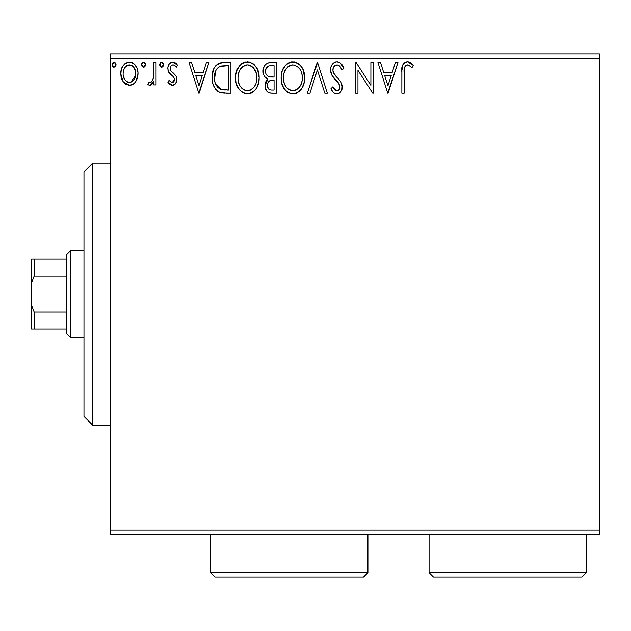 <?xml version="1.0" encoding="UTF-8"?>
<svg xmlns="http://www.w3.org/2000/svg" width="631" height="631" viewBox="0 0 631 631"><rect width="100%" height="100%" fill="white"/><g stroke="black" fill="none" stroke-linecap="round" stroke-linejoin="round"><path stroke-width="0.95" d="M110.18 534.362L599.45 534.362L110.18 534.362L110.18 58.194L599.45 58.194L599.45 529.993L110.18 529.993L110.18 534.362M137.834 71.271L138.015 73.677C138.079 67.336 135.2 63.502 129.387 62.177C123.581 63.502 120.71 67.343 120.766 73.677L123.053 81.62L129.387 85.303C132.124 85.177 134.237 83.947 135.736 81.604L137.479 77.818L137.992 72.683L137.037 68.29L134.971 64.804L132.478 62.848L128.393 62.24L125.601 63.242L122.864 66.097L121.262 69.733L120.797 74.726L122.02 79.798L123.621 82.393L125.75 84.294L129.387 85.303L133.038 84.294L135.16 82.377M153.696 62.564L156.054 62.564L153.696 62.564L153.159 78.512L151.866 81.462L150.328 82.519L148.94 82.164L147.82 84.538L149.358 85.28L150.998 84.948L153.696 81.62L153.696 84.909L156.054 84.909L156.054 62.564L156.054 84.909L156.054 62.564L153.696 62.564L153.333 77.747C153.136 80.129 152.024 81.738 149.997 82.558L148.94 82.164L147.82 84.538L149.61 85.303L153.696 81.62L153.696 84.909L156.054 84.909L153.696 84.909M169.321 83.884L167.814 82.125L169.187 80.208L167.814 82.125L172.35 85.303L175.118 84.144L176.585 81.478L176.783 78.552L176.073 75.996L170.969 70.995L170.196 69.071L170.906 66.121L172.405 65.001L174.053 65.135L176.262 67.272L177.611 65.198L174.937 62.682L172.776 62.177L170.622 62.761L169.021 64.338L167.878 67.501L167.996 70.404L168.863 72.557L173.43 76.856L174.33 78.504L174.337 80.579L173.186 82.267L171.253 82.314L169.187 80.208L167.814 82.125L169.739 84.246L171.987 85.28M223.153 62.579L217.963 63.826L215.463 66.042L214.043 68.329L212.245 74.781L212.781 83.363L214.501 87.693L218.555 91.795L222.601 92.954L230.93 93.143L230.93 62.564L223.824 62.564C215.668 63.676 211.764 68.645 212.111 77.471C211.756 83.742 214.059 88.6 219.02 92.039L226.3 93.143L230.93 93.143L230.93 62.564L230.93 93.143L226.3 93.143M270.297 62.564L276.41 62.564L267.962 62.934L265.477 64.567L264.066 66.649L263.103 70.459L263.545 74.348L264.783 76.761L267.907 79.064L265.706 81.967L265.13 87.039L265.974 89.862L267.836 92.126L270.604 93.065L276.41 93.143L276.41 62.564L276.41 93.143L276.41 62.564L270.297 62.564C265.517 63.305 263.111 66.2 263.08 71.248C263.048 74.908 264.657 77.51 267.907 79.064L265.036 85.571C265.075 90.391 267.426 92.915 272.079 93.143L276.41 93.143L272.079 93.143M309.939 93.143L307.376 93.143L317.18 62.564L307.376 93.143L309.939 93.143L317.377 69.946L324.815 93.143L327.371 93.143L317.574 62.564L327.371 93.143L317.574 62.564L307.376 93.143L309.939 93.143L317.377 69.946L324.815 93.143L327.371 93.143L324.815 93.143M370.886 62.564L370.886 85.319L356.136 62.564L355.6 62.564L355.6 93.143L357.951 93.143L357.951 70.341L372.747 93.143L373.244 93.143L373.244 62.564L370.886 62.564L373.244 62.564L370.886 62.564L370.886 85.319L356.136 62.564L355.6 62.564L355.6 93.143L357.951 93.143L357.951 70.341L372.747 93.143L373.244 93.143L373.244 62.564L373.244 93.143L372.747 93.143M404.211 72.802L404.471 68.085L405.433 65.955L406.892 64.993L408.281 65.04L412.035 67.659L413.234 65.308L410.718 62.895L407.452 61.783L404.992 62.39L402.854 64.764L401.892 70.451L401.86 93.143L404.211 93.143L404.211 72.802C403.501 69.055 404.589 66.429 407.476 64.922L409.022 65.356L412.035 67.659L413.234 65.308L407.452 61.783C402.783 63.376 400.922 66.941 401.86 72.494L401.86 93.143L404.211 93.143L404.329 69.26M395.377 62.564L397.94 62.564L388.136 93.143L397.94 62.564L395.377 62.564L392.237 72.368L383.648 72.368L380.509 62.564L377.945 62.564L387.75 93.143L397.94 62.564L395.377 62.564L392.237 72.368L383.648 72.368L380.509 62.564L377.945 62.564L387.75 93.143L377.945 62.564L380.509 62.564M336.97 61.783L334.201 62.556L332.151 64.583L330.904 67.194L330.51 70.057L332.024 75.491L338.5 82.969L339.833 85.855L339.162 89.531L337.522 90.714L334.809 89.957L332.742 86.873L330.904 88.75L333.168 92.205L334.809 93.459L336.804 93.932L339.478 93.065L340.961 91.542L341.963 89.263L342.199 85.579L340.835 81.754L333.633 73.101L332.916 70.877L333.215 68.006L334.588 65.916L337.135 64.922L338.871 65.482L340.18 66.776L341.931 70.017L343.84 68.463L340.48 63.108L336.97 61.783C332.703 62.714 330.549 65.474 330.51 70.057C330.849 73.993 332.537 77.282 335.597 79.924L338.5 82.969L339.92 86.92C339.928 89.121 338.902 90.414 336.836 90.793L332.742 86.873L330.904 88.75C331.985 91.645 333.957 93.372 336.804 93.932C340.488 93.136 342.31 90.761 342.27 86.794L341.063 82.14L333.633 73.101L332.86 70.104C332.916 67.154 334.343 65.427 337.135 64.922C339.588 65.656 341.19 67.351 341.931 70.017L343.84 68.463C342.814 64.725 340.527 62.501 336.97 61.783M304.631 77.723L303.077 69.694L300.111 65.103L295.545 62.169L290.118 62.177L285.575 65.174L282.294 70.656L281.15 76.493L281.757 83.363L283.942 88.443L287.76 92.41L291.64 93.838L295.734 93.498L299.425 91.298L301.894 88.253L303.976 83.174L304.631 77.723C304.741 69.016 300.813 63.699 292.839 61.783C284.873 63.77 280.961 69.134 281.11 77.865C280.961 86.692 284.928 92.047 293.021 93.932C300.94 91.85 304.805 86.447 304.631 77.723M259.16 77.723L257.606 69.694L254.632 65.103L250.073 62.169L244.647 62.177L240.095 65.174L236.814 70.656L235.678 76.493L236.286 83.363L238.463 88.443L242.28 92.41L246.161 93.838L250.255 93.498L253.346 91.811L256.423 88.253L258.505 83.174L259.16 77.723C259.27 69.016 255.334 63.699 247.36 61.783C239.394 63.77 235.489 69.134 235.639 77.865C235.481 86.692 239.449 92.047 247.541 93.932C255.46 91.85 259.333 86.447 259.16 77.723M206.416 62.564L208.979 62.564L199.175 93.143L208.979 62.564L206.416 62.564L203.277 72.368L194.687 72.368L191.54 62.564L188.984 62.564L198.781 93.143L208.979 62.564L206.416 62.564L203.277 72.368L194.687 72.368L191.54 62.564L188.984 62.564L198.781 93.143L188.984 62.564L191.54 62.564M160.266 66.673L159.58 64.725L161.536 67.272L163.5 64.725L162.388 62.414L160.692 62.414L159.611 64.275L160.061 66.413L161.978 67.209L163.468 65.167M145.469 64.725L144.972 63.045L143.726 62.193L142.314 62.698L141.573 64.275L142.03 66.413L143.284 67.249L144.98 66.405L145.469 64.725L143.505 62.177L141.549 64.725L143.505 67.272L145.469 64.725M116.065 64.725L115.568 63.045L113.88 62.193L112.633 63.037L112.168 65.167L113.659 67.209L115.576 66.405L116.065 64.725L114.101 62.177L112.144 64.725L114.101 67.272L116.065 64.725M599.45 53.832L110.18 53.832L110.18 529.993L599.45 529.993L599.45 534.362L599.45 58.194L110.18 58.194L110.18 53.832L599.45 53.832L599.45 58.194L599.45 53.832M404.211 93.143L401.86 93.143M401.86 72.494L401.868 71.469M402.286 66.389L402.168 67.036M402.46 65.727L402.846 64.78M402.854 64.764L402.468 65.719M403.406 63.841L404.266 62.911M404.992 62.39L405.741 62.051M405.82 62.027L406.38 61.877M407.027 61.799L407.452 61.783M408.344 61.862L409.148 62.075M410.387 62.674L411.089 63.171M412.65 64.654L413.234 65.308L412.035 67.659L409.022 65.356L406.892 64.993M404.865 66.831L404.353 69.008M404.637 67.43L404.881 66.799M407.476 64.922L408.281 65.04M387.947 85.769L384.658 75.507L391.236 75.507L387.947 85.769L384.658 75.507L391.236 75.507L387.947 85.769M357.951 93.143L355.6 93.143L355.6 62.564L356.136 62.564M337.609 61.822L338.224 61.933M338.76 62.098L339.423 62.39M340.298 62.958L343.84 68.463L341.931 70.017L341.56 69.165M339.47 65.971L338.879 65.482M338.035 65.064L336.213 65.032M335.361 65.379L334.596 65.908M334.375 66.113L333.949 66.594M333.523 67.288L333.215 68.006M332.916 70.877L333.058 71.603M333.073 71.666L334.02 73.78M335.416 75.673L334.99 75.144M335.4 75.649L336.157 76.532M336.449 76.848L337.538 77.984M338.35 78.812L339.147 79.68M342.199 88.064L341.97 89.239M341.955 89.302L340.961 91.534M340.196 92.465L339.478 93.065M338.768 93.483L338.263 93.696M338.177 93.719L337.585 93.861M335.779 93.814L334.801 93.451M333.965 92.931L333.168 92.205M332.521 91.408L332.143 90.88M331.401 89.665L330.904 88.75L332.742 86.873L333.097 87.535M333.468 88.166L333.87 88.79M333.886 88.813L334.312 89.405M334.438 89.555L335.164 90.241M335.416 90.399L336.836 90.793L338.721 90.059M339.754 88.253L339.872 87.614M339.92 86.92L339.833 85.855M339.092 83.86L337.072 81.423M334.619 78.899L333.728 77.889M333.673 77.81L332.797 76.682M331.385 74.221L330.628 71.595M330.605 68.621L330.534 69.331M331.527 65.616L332.143 64.591M332.174 64.543L333.065 63.479M335.518 61.98L333.444 63.116M335.597 61.956L336.189 61.83M333.097 87.528L332.742 86.873M304.481 80.437L304.276 81.801M303.976 83.182L303.637 84.373M303.266 85.422L301.894 88.253M301.137 89.397L300.23 90.501M297.509 92.702L295.75 93.498M291.609 93.838L290.284 93.562M288.525 92.86L287.799 92.434M285.654 90.635L282.633 85.95M282.396 85.382L281.757 83.355M281.347 81.273L281.268 80.634M281.11 77.865L281.15 76.485M281.268 75.081L281.402 74.135M281.765 72.368L282.294 70.664M283.934 67.32L285.551 65.198M287.066 63.778L287.61 63.384M289.108 62.556L291.467 61.877M290.134 62.177L291.419 61.885M294.204 61.877L295.553 62.169M298.329 63.526L300.119 65.111M303.101 69.733L303.637 71.137M304.308 73.788L304.473 74.947M291.585 65.032L292.358 64.938M301.444 83.26L301.957 81.257M299.354 87.259L298.849 87.867M294.204 90.667L292.918 90.793C286.498 89.176 283.351 84.869 283.461 77.873L283.587 80.082L283.461 77.873C283.311 70.822 286.466 66.5 292.918 64.922C299.275 66.507 302.391 70.775 302.281 77.731L302.162 75.539L302.281 77.731C302.423 84.743 299.307 89.097 292.918 90.793L293.47 90.769M284.991 85.043L286.095 86.889M283.966 82.188L283.587 80.082M285.078 85.217L283.982 82.259M286.648 87.583L287.878 88.813L286.648 87.583M291.814 90.706L289.298 89.807M290.741 90.454L291.475 90.643M289.692 65.656L290.725 65.245M283.989 73.425L285.677 69.386L287.965 66.76M286.316 68.456L284.865 70.917M283.587 75.657L283.982 73.472M300.94 71.011L301.579 72.707M294.014 64.993L295.079 65.238M295.679 90.209L295.095 90.438M300.632 85.232L301.034 84.341M302.257 78.843L302.154 79.948M271.338 93.128L269.879 92.946M269.161 92.765L268.561 92.536M267.836 92.126L267.284 91.669M266.771 91.116L265.13 87.039M265.698 81.967L266.045 81.233M266.597 80.366L267.142 79.735M266.818 78.512L265.801 77.81M264.783 76.769L263.545 74.348M263.466 74.079L263.356 73.669M263.182 69.631L263.711 67.485M264.413 66.003L265.399 64.654M267.236 63.25L267.954 62.942M265.911 73.74L265.43 71.248C265.651 67.493 267.623 65.648 271.369 65.703L274.059 65.703L274.059 77.069L269.121 76.714C266.684 75.736 265.454 73.914 265.43 71.248L265.548 72.589M268.42 88.837L267.441 86.392L267.828 83.063L269.65 80.792L272.852 80.208L271.03 80.342M267.615 83.734L267.394 85.516C267.512 81.951 269.334 80.184 272.852 80.208L274.059 80.208L274.059 90.012L271.614 90.012C268.806 89.886 267.394 88.387 267.394 85.516L268.341 88.742M270.297 89.886L269.405 89.578M269.405 80.942L268.822 81.438M270.052 76.919L272.868 77.069L269.121 76.714M265.643 72.967L265.809 73.496M268.301 76.375L266.392 74.655M265.556 69.907L267.812 66.381M267.031 66.989L266.298 67.951M265.943 68.653L265.612 69.647M267.607 87.259L267.441 86.392M267.394 85.516L267.418 84.885M267.828 83.063L268.798 81.462M272.852 80.208L274.059 80.208L274.059 90.012L271.614 90.012M259.12 79.096L258.789 81.856M258.497 83.182L258.158 84.373M257.795 85.422L256.431 88.237M255.658 89.397L254.758 90.493M252.029 92.702L250.27 93.498M246.129 93.838L244.804 93.562M243.053 92.86L242.32 92.434M240.174 90.635L237.153 85.95M236.925 85.382L236.286 83.387M235.868 81.273L235.789 80.626M235.639 77.865L235.678 76.485M235.797 75.081L235.923 74.135M236.286 72.368L236.799 70.704M238.455 67.328L240.072 65.198M241.594 63.778L242.178 63.352M243.629 62.556L245.987 61.877M244.654 62.177L245.94 61.885M248.724 61.877L250.073 62.169M252.85 63.526L254.64 65.111M257.622 69.733L258.158 71.145M258.828 73.788L258.994 74.947M246.106 65.032L246.887 64.938M250.602 65.616L253.228 67.62L256.107 72.707M256.517 81.052L256.809 77.731C256.951 84.743 253.828 89.097 247.439 90.793L246.335 90.706L247.439 90.793C241.026 89.176 237.871 84.869 237.99 77.873C237.84 70.822 240.987 66.5 247.439 64.922C253.796 66.507 256.92 70.775 256.809 77.731L256.486 81.257M253.883 87.259L251.595 89.436L247.991 90.769M239.52 85.043L240.616 86.889M237.99 77.873L238.108 75.657L237.99 77.873M238.486 82.188L238.108 80.082M239.606 85.217L238.51 82.259M241.168 87.583L242.399 88.813L241.168 87.583M243.266 89.468L243.818 89.807M244.213 65.656L245.254 65.245M238.51 73.425L240.198 69.386L242.485 66.76M240.837 68.456L239.386 70.917M256.809 77.731L256.683 75.539L256.809 77.731M255.46 71.011L254.569 69.363M253.228 67.62L250.649 65.64M248.535 64.993L249.608 65.238M248.724 90.667L249.639 90.43M250.199 90.209L253.37 87.867M255.153 85.232L255.563 84.341M256.525 81.044L255.965 83.26M220.905 92.67L224.399 93.104M219.88 92.386L219.446 92.229M218.097 91.534L217.245 90.943M216.283 90.067L215.723 89.444M213.57 85.792L213.223 84.869M213.168 84.712L212.797 83.426M212.765 83.3L212.442 81.699M212.134 78.528L212.245 74.766M213.491 69.56L213.041 70.83M213.507 69.536L214.043 68.329M215.463 66.042L217.979 63.818M219.635 63.116L221.055 62.784M221.15 62.769L222.475 62.611M221.915 89.626L220.266 89.152C216.094 86.51 214.161 82.622 214.469 77.479C214.169 72.691 215.928 69.024 219.762 66.484L228.58 65.703L228.58 90.012L220.266 89.152L217.482 87.157L215.676 84.231L221.063 89.428M217.529 68.053L216.267 69.718L219.762 66.484L218.373 67.296M220.132 66.334L226.048 65.703L221.284 66.042M225.322 89.981L223.611 89.862M215.692 70.846L214.532 79.198L214.706 74.261L215.889 70.427M214.587 79.79L214.532 79.198M215.045 82.361L214.737 80.918M198.986 85.769L195.689 75.507L202.267 75.507L198.986 85.769L195.689 75.507L202.267 75.507L198.986 85.769M171.64 85.224L170.954 85.004M170.291 84.641L169.739 84.246M171.719 82.495L169.786 81.036M170.023 81.312L170.441 81.738M174.353 80.531L174.479 79.553L172.208 82.558L173.762 81.722M173.911 81.517L174.227 80.91M174.18 78.055L174.377 78.67M174.337 78.52L174.44 79.025M177.611 65.198L176.262 67.272L177.611 65.198L172.776 62.177C169.439 62.887 167.791 65.032 167.814 68.629L168.587 72.084L173.186 76.596M171.561 75.223L170.701 74.545M168.24 71.264L168.587 72.084M167.83 68.069L167.814 68.629M168.098 66.381L168.24 65.916M168.485 65.301L169.021 64.346M171.656 62.311L172.2 62.209M173.935 62.311L175.56 63.037M175.623 63.076L176.641 63.92M173.557 64.977L175.655 66.429M175.402 66.145L174.929 65.687M170.307 67.375L170.165 68.511C170.196 66.507 171.159 65.308 173.036 64.922L172.72 64.946M171.806 65.261L171.316 65.632M170.906 66.121L170.346 67.249M170.473 70.151L170.165 68.511L170.969 70.995M172.523 72.423L170.725 70.648M171.253 71.319L172.145 72.123M172.862 85.272L172.35 85.303C175.386 84.672 176.877 82.724 176.83 79.443L176.073 75.996L173.233 72.951M176.073 75.996L176.262 76.406M176.83 79.443L176.814 79.956M176.585 81.478L176.065 82.85M175.765 83.347L175.394 83.844M175.11 84.16L174.33 84.767M174.306 84.783L173.722 85.067M173.359 85.177L172.918 85.272M170.196 69.071L170.165 68.511M174.479 79.553L174.44 80.074M169.471 80.618L169.187 80.208M163.39 65.6L163.019 66.397M163.003 66.413L162.396 67.028M161.086 67.209L160.061 66.413M163.382 63.834L163.5 64.725L161.536 62.177L159.611 65.167M160.069 63.045L161.086 62.24M163.019 63.053L163.35 63.731M153.696 81.62L153.365 82.275M152.339 83.836L151.385 84.72M150.99 84.956L150.328 85.209M147.82 84.538L148.94 82.164L150.651 82.432M148.94 82.164L149.713 82.527M151.227 82.093L151.866 81.462M152.371 80.697L152.678 80.011M152.954 79.261L153.467 76.801M153.554 75.838L153.696 70.073M145.343 65.656L144.365 67.028M141.659 63.841L142.306 62.706M142.661 62.422L143.063 62.232M144.901 62.934L145.319 63.731M144.98 66.405L145.359 65.6M134.537 83.079L133.031 84.294M125.766 84.309L124.977 83.749M124.97 83.742L124.26 83.103M122.067 79.9L121.357 78.015M121.286 77.787L120.9 75.815M120.766 73.677L120.797 72.675M120.884 71.705L121.042 70.696M121.262 69.741L121.578 68.74M121.996 67.691L122.856 66.121M124.047 64.551L125.056 63.621M125.593 63.242L128.377 62.24M130.396 62.24L131.366 62.43M132.494 62.855L133.173 63.234M133.922 63.778L136.738 67.588M135.736 81.604L137.984 74.726M137.897 75.736L136.769 79.758M136.682 79.956L136.28 80.713M129.387 85.303L129.868 85.288M127.328 65.372L130.862 65.135L129.394 64.922C133.677 66.018 135.768 68.929 135.665 73.661C135.768 78.41 133.677 81.375 129.394 82.558L129.394 82.558C125.112 81.367 123.021 78.402 123.116 73.661L123.471 70.711L123.116 73.661C123.013 68.929 125.104 66.01 129.394 64.922L132.194 65.79L133.788 67.328M134.198 67.959L135.578 72.171M135.578 75.168L134.182 79.403L132.202 81.636L129.394 82.558L130.869 82.322M128.637 82.503L125.49 80.61L123.471 76.659M123.755 77.613L123.928 78.063M126.586 81.636L127.919 82.322M129.394 64.922L127.912 65.143M132.786 66.239L131.808 65.553M130.609 82.401L135.507 75.72M115.938 65.656L115.576 66.405M113.667 67.209L113.241 67.028M112.831 66.673L112.144 64.717M113.257 62.422L113.651 62.24M115.576 63.053L115.915 63.731M297.059 66.184L300.04 69.363M301.768 73.385L302.162 75.539M301.082 84.238L300.08 86.218M297.067 89.436L296.12 90.004M288.761 89.476L287.878 88.813M271.922 77.061L270.983 77.014M270.51 76.974L269.579 76.832M266.361 74.608L265.943 73.835M265.43 71.248L265.462 70.585M267.962 66.294L268.49 66.066M271.369 65.703L274.059 65.703L274.059 77.069L272.868 77.069M238.108 75.657L238.502 73.472M256.289 73.385L256.683 75.539M255.602 84.238L254.601 86.218M245.262 90.454L242.399 88.813M226.048 65.703L228.58 65.703L228.58 90.012L227.034 90.012M216.465 85.769L215.676 84.231M123.116 73.661L123.203 72.171M123.471 70.711L124.583 67.959L126.586 65.782M130.862 65.135L132.194 65.79M135.326 76.635L134.182 79.403M133.764 80.027L133.299 80.618M123.463 76.635L123.203 75.16M92.71 425.152L83.97 416.413L83.97 171.774L92.71 163.043L110.18 163.043L92.71 163.043L92.71 425.152L110.18 425.152L92.71 425.152L92.71 163.043L83.97 171.774L83.97 416.413L92.71 425.152M66.5 312.108L66.5 333.413L70.869 337.782L70.869 250.412L66.5 254.782L66.5 312.108L66.5 254.782L70.869 250.412L70.869 337.782L83.97 337.782L70.869 337.782L66.5 333.413L66.5 312.108L34.169 312.108L31.55 305.286L31.55 282.909L34.169 276.086L66.5 276.086L34.169 276.086L34.169 259.144L31.55 259.144L31.55 282.909L31.55 259.144L34.169 259.144L34.169 276.086L31.55 282.909L31.55 329.043L66.5 329.043L34.169 329.043L34.169 312.108L34.169 329.043L31.55 329.043L31.55 305.286L34.169 312.108L66.5 312.108M83.97 250.412L70.869 250.412L83.97 250.412M66.5 259.144L34.169 259.144L66.5 259.144M429.08 572.806L433.45 577.168L581.979 577.168L586.341 572.806L429.08 572.806L586.341 572.806L586.341 534.362L586.341 572.806L581.979 577.168L433.45 577.168L429.08 572.806L429.08 534.362L429.08 572.806M210.659 572.806L215.029 577.168L363.551 577.168L367.92 572.806L210.659 572.806L367.92 572.806L367.92 534.362L367.92 572.806L363.551 577.168L215.029 577.168L210.659 572.806L210.659 534.362L210.659 572.806"/></g></svg>
